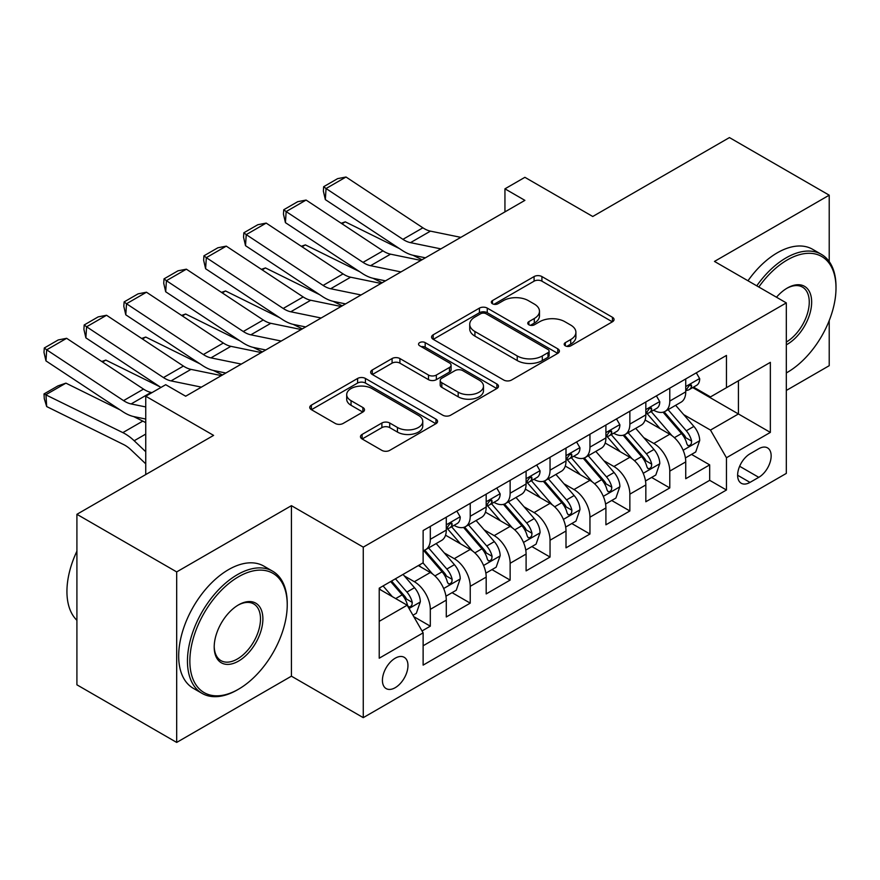 <?xml version="1.0" encoding="UTF-8"?>
<svg xmlns="http://www.w3.org/2000/svg" width="880" height="880" viewBox="0 0 880 880"><rect width="100%" height="100%" fill="white"/><g stroke="black" fill="none" stroke-linecap="round" stroke-linejoin="round"><path stroke-width="1.32" d="M565.323 345.829A3.883 2.244 0 0 0 570.801 345.829L612.425 321.794A5.544 3.201 0 0 0 614.053 319.528A5.544 3.201 0 0 0 612.425 317.273L541.915 276.562A5.544 3.201 0 0 0 534.083 276.562L492.459 300.586A3.883 2.244 0 0 0 491.326 302.17A3.883 2.244 0 0 0 492.459 303.754A3.883 2.244 0 0 0 497.937 303.754L503.327 300.652A17.732 10.23 0 0 1 528.396 300.652L534.281 304.04A17.732 10.23 0 0 1 539.473 311.278A17.732 10.23 0 0 1 534.281 318.516L528.891 321.629A3.883 2.244 0 0 0 527.758 323.202A3.883 2.244 0 0 0 528.891 324.786A3.883 2.244 0 0 0 534.369 324.786L539.759 321.684A17.732 10.23 0 0 1 564.828 321.684L570.713 325.072A17.732 10.23 0 0 1 575.905 332.31A17.732 10.23 0 0 1 570.713 339.548L565.323 342.661A3.883 2.244 0 0 0 564.19 344.245A3.883 2.244 0 0 0 565.323 345.829L565.323 342.661M395.197 687.698A18.062 10.428 120 0 0 406.989 671.781A18.062 10.428 120 0 0 404.228 657.316A18.062 10.428 120 0 0 395.197 658.207A18.062 10.428 120 0 0 383.394 674.124A18.062 10.428 120 0 0 386.166 688.6A18.062 10.428 120 0 0 395.197 687.698M362.109 434.423A5.544 3.201 0 0 0 360.481 436.689A5.544 3.201 0 0 0 362.109 438.955L381.887 450.373A5.544 3.201 0 0 0 389.719 450.373L435.952 423.687A5.544 3.201 0 0 0 437.569 421.421A5.544 3.201 0 0 0 435.952 419.155L365.431 378.455A5.544 3.201 0 0 0 357.599 378.455L311.377 405.141A5.544 3.201 0 0 0 309.749 407.396A5.544 3.201 0 0 0 311.377 409.662L335.269 423.456A5.544 3.201 0 0 0 343.101 423.456L362.89 412.038A5.544 3.201 0 0 0 364.507 409.772A5.544 3.201 0 0 0 362.89 407.517L351.043 400.675A14.817 8.558 0 0 1 346.698 394.625A14.817 8.558 0 0 1 355.85 386.716A14.817 8.558 0 0 1 371.998 388.575L418.418 415.371A14.817 8.558 0 0 1 422.763 421.421A14.817 8.558 0 0 1 413.611 429.33A14.817 8.558 0 0 1 397.463 427.471L389.719 423.005A5.544 3.201 0 0 0 381.887 423.005L362.109 434.423L362.109 438.955M829.213 261.569L829.213 195.184L729.443 137.577L592.746 216.491L524.898 177.32L504.944 188.837L524.898 200.365L185.669 396.22L165.704 384.703L145.75 396.22L145.75 474.562M176.682 571.912L176.682 742.423L291.423 676.181L291.423 505.67L176.682 571.912L76.912 514.305L213.598 435.391L145.75 396.22M291.423 505.67L363.264 547.14L786.313 302.896L786.313 473.407L363.264 717.651L363.264 547.14M829.213 195.184L714.472 261.426L786.313 302.896M503.723 380.028A5.544 3.201 0 0 0 511.555 380.028L557.777 353.342A5.544 3.201 0 0 0 559.405 351.087A5.544 3.201 0 0 0 557.777 348.821L487.267 308.11A5.544 3.201 0 0 0 479.435 308.11L433.202 334.796A5.544 3.201 0 0 0 431.585 337.062A5.544 3.201 0 0 0 433.202 339.317L503.723 380.028M421.245 346.665A3.883 2.244 0 0 1 425.172 347.215L425.172 342.606L496.87 383.988A5.544 3.201 0 0 1 498.487 386.254A5.544 3.201 0 0 1 496.87 388.509L450.637 415.206A5.544 3.201 0 0 1 442.805 415.206L372.295 374.495L372.295 369.963A5.544 3.201 0 0 0 370.667 372.229A5.544 3.201 0 0 0 372.295 374.495M372.295 369.963L392.073 358.545A5.544 3.201 0 0 1 399.905 358.545L428.505 375.056A5.544 3.201 0 0 0 436.337 375.056L449.46 367.477A5.544 3.201 0 0 0 451.088 365.222A5.544 3.201 0 0 0 449.46 362.956L419.694 345.763A3.883 2.244 0 0 1 418.55 344.19A3.883 2.244 0 0 1 420.948 342.111A3.883 2.244 0 0 1 425.172 342.606M176.682 742.423L76.912 684.816L76.912 514.305M786.313 390.456L829.213 365.695L829.213 320.584M422.037 630.96L430.309 626.175L413.754 616.616M404.327 575.927L414.348 581.713A22.572 13.035 60 0 1 430.309 609.356L446.281 600.138L446.281 616.968L470.228 603.141L452.067 592.658M444.235 552.882L454.256 558.668A22.572 13.035 60 0 1 470.228 586.322L486.189 577.104L486.189 593.923L510.136 580.096L491.975 569.613M484.154 529.837L494.175 535.623A22.572 13.035 60 0 1 510.136 563.277L526.097 554.059L526.097 570.878L550.044 557.051L531.883 546.568M524.062 506.792L534.083 512.578A22.572 13.035 60 0 1 550.044 540.232L566.005 531.014L566.005 547.833L589.952 534.017L571.791 523.523M563.97 483.758L573.991 489.544A22.572 13.035 60 0 1 589.952 517.187L605.913 507.969L605.913 524.799L629.86 510.972L611.71 500.489M603.878 460.713L613.899 466.499A22.572 13.035 60 0 1 629.86 494.153L645.832 484.935L645.832 501.754L669.779 487.927L669.779 471.108A22.572 13.035 -120 0 0 653.807 443.454L643.786 437.668M651.618 477.444L669.779 487.927M446.281 600.138A22.572 13.035 -120 0 0 430.309 572.495L418.341 565.576M486.189 577.104A22.572 13.035 -120 0 0 470.228 549.45L445.544 535.194M526.097 554.059A22.572 13.035 -120 0 0 510.136 526.405L485.452 512.16M566.005 531.014A22.572 13.035 -120 0 0 550.044 503.36L525.36 489.115M605.913 507.969A22.572 13.035 -120 0 0 589.952 480.326L565.268 466.07M645.832 484.935A22.572 13.035 -120 0 0 629.86 457.281L605.187 443.036M758.769 448.756L749.991 453.827A17.501 10.098 120 0 0 738.562 469.249A17.501 10.098 120 0 0 741.246 483.263A17.501 10.098 120 0 0 749.991 482.394L758.769 477.334A17.501 10.098 120 0 0 770.209 461.912A17.501 10.098 120 0 0 767.525 447.887A17.501 10.098 120 0 0 758.769 448.756M379.225 621.335L407.165 605.209L423.126 632.863L423.126 665.115L726.451 490.006L726.451 457.743L710.479 430.089L683.705 414.634M423.126 632.863L379.225 658.207L379.225 588.159L423.126 562.815L423.126 530.552L726.451 355.432L726.451 387.695L770.352 362.351L770.352 432.399L726.451 457.743M454.047 525.36L454.256 525.481A22.572 13.035 60 0 0 465.553 526.603L481.514 517.385A22.572 13.035 -120 0 0 486.189 507.056L486.189 494.142M493.966 502.326L494.175 502.447A22.572 13.035 60 0 0 505.461 503.558L521.422 494.34A22.572 13.035 -120 0 0 526.097 484.011L526.097 471.108M533.874 479.281L534.083 479.402A22.572 13.035 60 0 0 545.369 480.524L561.33 471.306A22.572 13.035 -120 0 0 566.005 460.966L566.005 448.063M573.782 456.236L573.991 456.357A22.572 13.035 60 0 0 585.277 457.479L601.238 448.261A22.572 13.035 -120 0 0 605.913 437.921L605.913 425.018M613.69 433.202L613.899 433.323A22.572 13.035 60 0 0 625.185 434.434L641.157 425.216A22.572 13.035 -120 0 0 645.832 414.887L645.832 401.984M423.126 645.766L709.687 480.326L709.687 464.882L685.74 478.709L685.74 461.89A22.572 13.035 -120 0 0 669.779 434.236L645.095 419.991M653.598 410.157L653.807 410.278A22.572 13.035 -120 0 0 665.093 411.389A22.572 13.035 -120 0 0 669.779 401.06L669.779 388.157M665.093 411.389L681.065 402.182A22.572 13.035 -120 0 0 685.74 391.842L685.74 378.939M430.309 526.405L430.309 539.308A22.572 13.035 60 0 1 425.634 549.648A22.572 13.035 60 0 1 423.126 550.561M425.634 549.648L441.606 540.43A22.572 13.035 -120 0 0 446.281 530.09L446.281 517.187M470.228 503.36L470.228 516.263A22.572 13.035 60 0 1 465.553 526.603M510.136 480.326L510.136 493.229A22.572 13.035 60 0 1 505.461 503.558M550.044 457.281L550.044 470.184A22.572 13.035 60 0 1 545.369 480.524M589.952 434.236L589.952 447.139A22.572 13.035 60 0 1 585.277 457.479M629.86 411.202L629.86 424.105A22.572 13.035 60 0 1 625.185 434.434M629.86 494.153L629.86 510.972M589.952 517.187L589.952 534.017M550.044 540.232L550.044 557.051M510.136 563.277L510.136 580.096M470.228 586.322L470.228 603.141M430.309 609.356L430.309 626.175M407.165 605.209L379.225 589.083M710.479 430.089L738.419 413.963L738.419 380.787L770.352 362.351M692.714 387.574L770.352 432.399M693.506 387.112L710.479 396.913L726.451 387.695M291.423 676.181L363.264 717.651M504.944 188.837L504.944 211.882M691.526 454.399L709.687 464.882M709.687 480.326L726.451 490.006M566.874 346.368L570.713 344.157A17.732 10.23 0 0 0 575.905 336.919L575.905 332.31M539.473 311.278L539.473 315.887A17.732 10.23 0 0 1 534.281 323.125L530.442 325.336M612.359 321.838L541.915 281.171A5.544 3.201 0 0 0 534.083 281.171L494.01 304.304M557.711 353.386L487.267 312.719A5.544 3.201 0 0 0 479.435 312.719L433.279 339.361M547.987 352.671A3.883 2.244 0 0 0 549.12 351.087A3.883 2.244 0 0 0 547.987 349.503L486.09 313.764A3.883 2.244 0 0 0 480.612 313.764L474.925 317.042A17.732 10.23 0 0 0 469.733 324.28A17.732 10.23 0 0 0 474.925 331.518L517.231 355.949A17.732 10.23 0 0 0 542.311 355.949L547.987 352.671L547.987 357.269A3.883 2.244 0 0 0 549.12 355.696L549.12 351.087M469.733 324.28L469.733 328.889A17.732 10.23 0 0 0 474.925 336.127L474.925 331.518M547.987 357.269L542.311 360.558A17.732 10.23 0 0 1 517.231 360.558L474.925 336.127M372.361 374.539L392.073 363.154L392.073 358.545M451.088 365.222L451.088 369.831A5.544 3.201 0 0 1 449.46 372.086L436.337 379.665A5.544 3.201 0 0 1 428.505 379.665L399.905 363.154A5.544 3.201 0 0 0 392.073 363.154M425.172 347.215L496.793 388.553M458.183 392.194A14.817 8.558 0 0 0 474.331 394.042A14.817 8.558 0 0 0 483.483 386.144A14.817 8.558 0 0 0 479.138 380.094L462.781 370.645A5.544 3.201 0 0 0 454.949 370.645L441.826 378.224A5.544 3.201 0 0 0 440.198 380.49A5.544 3.201 0 0 0 441.826 382.745L458.183 392.194L458.183 396.803A14.817 8.558 0 0 0 474.331 398.651A14.817 8.558 0 0 0 483.483 390.753L483.483 386.144M440.198 380.49L440.198 385.099A5.544 3.201 0 0 0 441.826 387.354L441.826 382.745M458.183 396.803L441.826 387.354M422.763 421.421L422.763 426.03A14.817 8.558 0 0 1 413.611 433.939A14.817 8.558 0 0 1 397.463 432.08L389.719 427.614A5.544 3.201 0 0 0 381.887 427.614L362.175 438.988M346.698 394.625L346.698 399.234A14.817 8.558 0 0 0 351.043 405.284L351.043 400.675M362.813 412.082L351.043 405.284M435.875 423.731L365.431 383.053A5.544 3.201 0 0 0 357.599 383.053L311.443 409.706M685.399 457.941L695.717 451.979L699.71 440.462A14.96 8.635 -120 0 0 693.88 426.415L675.642 405.306M341.209 223.256L345.29 221.848L399.476 248.6M412.929 255.244L422.048 259.743M671.99 435.699L651.156 411.565M660.132 428.67L648.032 414.667A35.838 20.691 -120 0 0 646.921 413.424M663.069 412.203L681.505 433.565A14.96 8.635 60 0 1 686.84 443.861L687.929 445.632L689.953 445.357L691.306 443.707L691.636 441.1A14.96 8.635 -120 0 0 686.301 430.793L668.063 409.684M664.147 411.862L683.969 434.797A7.623 4.4 60 0 1 685.883 437.778L691.636 441.1M345.29 221.848L341.979 223.762M440.869 248.875L410.498 242.649A28.226 16.291 60 0 1 402.93 239.338L326.051 188.529L325.336 199.606L402.215 250.415A42.328 24.442 -120 0 0 413.556 255.387L425.392 257.807M696.311 372.834L699.71 378.708A14.96 8.635 60 0 1 696.608 385.33L689.029 389.708A14.96 8.635 -120 0 0 691.636 386.254L691.317 384.934L689.447 385.308L686.84 389.026A14.96 8.635 60 0 1 685.74 391.149M460.823 237.358L430.452 231.132A28.226 16.291 60 0 1 422.884 227.81L346.016 177.012L326.051 188.529L323.664 186.703L337.623 178.64L346.016 177.012M686.235 390.401L686.301 390.401A14.96 8.635 -120 0 0 689.029 389.708M325.336 199.606L323.367 191.136L323.664 186.703M786.313 372.944L787.314 372.372L786.313 372.944A68.86 39.754 120 0 0 787.314 372.372L787.314 372.372A68.86 39.754 120 0 0 836 288.035A68.86 39.754 120 0 0 787.314 259.93A68.86 39.754 120 0 0 758.813 287.023M756.756 285.835A70.554 40.733 -60 0 1 786.115 257.851A70.554 40.733 -60 0 1 821.392 254.364A70.554 40.733 -60 0 1 836 286.66L836 288.035M776.479 297.22A34.43 19.877 -60 0 1 787.314 288.035A34.43 19.877 -60 0 1 811.657 302.093A34.43 19.877 -60 0 1 787.314 344.256A34.43 19.877 -60 0 1 786.313 344.817M747.978 280.764A70.554 40.733 -60 0 1 777.337 252.78A70.554 40.733 -60 0 1 812.603 249.293L821.392 254.364M786.313 342.067A32.736 18.898 120 0 0 807.532 313.214A32.736 18.898 120 0 0 802.483 287.111A32.736 18.898 120 0 0 786.698 288.398M237.347 689.887L238.546 689.194A68.86 39.754 120 0 0 287.232 604.868A68.86 39.754 120 0 0 238.546 576.752A68.86 39.754 120 0 0 189.86 661.089A68.86 39.754 120 0 0 238.546 689.194L237.347 689.887A70.554 40.733 -60 0 1 202.07 693.385A70.554 40.733 -60 0 1 191.257 636.845A70.554 40.733 -60 0 1 237.347 574.684A70.554 40.733 -60 0 1 272.624 571.186A70.554 40.733 -60 0 1 287.232 603.482L287.232 604.868M238.546 661.089A34.43 19.877 -60 0 1 214.203 647.031A34.43 19.877 -60 0 1 238.546 604.868L238.546 604.868A34.43 19.877 -60 0 1 262.889 618.915A34.43 19.877 -60 0 1 238.546 661.089M214.203 646.327A32.736 18.898 120 0 0 220.979 660.638A32.736 18.898 120 0 0 237.347 659.01A32.736 18.898 120 0 0 258.731 630.168A32.736 18.898 120 0 0 253.715 603.933A32.736 18.898 120 0 0 237.941 605.22M202.07 693.385L193.292 688.314A70.554 40.733 -60 0 1 182.479 631.785A70.554 40.733 -60 0 1 228.569 569.613A70.554 40.733 -60 0 1 263.846 566.115L272.624 571.186M76.912 620.301A70.554 40.733 -60 0 1 76.912 551.177M645.491 480.975L655.809 475.024L659.791 463.507A14.96 8.635 -120 0 0 653.972 449.46L635.734 428.351M301.301 246.29L305.382 244.882L359.568 271.645M373.021 278.289L382.129 282.788M632.082 458.744L611.237 434.61M620.224 451.715L608.124 437.712A35.838 20.691 -120 0 0 607.013 436.458M623.15 435.248L641.597 456.599A14.96 8.635 60 0 1 646.932 466.906L648.021 468.677L650.045 468.391L651.398 466.752L651.717 464.145A14.96 8.635 -120 0 0 646.393 453.838L628.155 432.729M624.239 434.896L644.061 457.842A7.623 4.4 60 0 1 645.975 460.823L651.717 464.145M305.382 244.882L302.06 246.796M605.583 504.02L615.901 498.069L619.883 486.541A14.96 8.635 -120 0 0 614.064 472.505L595.826 451.385M261.393 269.335L265.474 267.927L319.66 294.69M333.113 301.334L342.221 305.833M592.174 481.778L571.329 457.655M580.316 474.76L568.216 460.757A35.838 20.691 -120 0 0 567.105 459.503M583.242 458.293L601.689 479.644A14.96 8.635 60 0 1 607.024 489.951L608.113 491.722L610.126 491.436L611.479 489.786L611.809 487.179A14.96 8.635 -120 0 0 606.474 476.883L588.247 455.763M584.331 457.941L604.142 480.887A7.623 4.4 60 0 1 606.067 483.868L611.809 487.179M265.474 267.927L262.152 269.841M565.675 527.065L575.982 521.103L579.975 509.586A14.96 8.635 -120 0 0 574.145 495.539L555.918 474.43M221.474 292.38L225.566 290.972L279.741 317.724M293.194 324.368L302.313 328.867M552.266 504.823L531.421 480.7M540.397 497.794L528.308 483.791A35.838 20.691 -120 0 0 527.197 482.548M543.334 481.327L561.781 502.689A14.96 8.635 60 0 1 567.116 512.985L568.194 514.767L570.218 514.481L571.571 512.831L571.901 510.224A14.96 8.635 -120 0 0 566.566 499.917L548.328 478.808M544.423 480.986L564.234 503.932A7.623 4.4 60 0 1 566.159 506.913L571.901 510.224M225.566 290.972L222.244 292.886M525.767 550.099L536.074 544.148L540.067 532.631A14.96 8.635 -120 0 0 534.237 518.584L516.01 497.475M181.566 315.425L185.647 314.017L239.833 340.769M253.286 347.413L262.405 351.912M512.347 527.868L491.513 503.734M500.489 520.839L488.4 506.836A35.838 20.691 -120 0 0 487.289 505.593M503.426 504.372L521.873 525.723A14.96 8.635 60 0 1 527.197 536.03L528.286 537.801L530.31 537.515L531.663 535.876L531.993 533.269A14.96 8.635 -120 0 0 526.658 522.962L508.42 501.853M504.504 504.02L524.326 526.966A7.623 4.4 60 0 1 526.251 529.947L531.993 533.269M185.647 314.017L182.336 315.931M400.961 271.92L370.579 265.694A28.226 16.291 60 0 1 363.022 262.372L286.143 211.574L285.428 222.651L362.307 273.449A42.328 24.442 -120 0 0 373.648 278.421L385.484 280.852M656.403 395.879L659.791 401.753A14.96 8.635 60 0 1 656.7 408.364L649.121 412.742A14.96 8.635 -120 0 0 651.717 409.299L651.409 407.968L649.539 408.342L646.932 412.06A14.96 8.635 60 0 1 645.832 414.194M420.915 260.403L390.544 254.166A28.226 16.291 60 0 1 382.976 250.855L306.097 200.057L286.143 211.574L283.745 209.748L297.715 201.685L306.097 200.057M646.327 413.446L646.393 413.446A14.96 8.635 -120 0 0 649.121 412.742M285.428 222.651L283.459 214.181L283.745 209.748M361.042 294.965L330.671 288.739A28.226 16.291 60 0 1 323.114 285.417L246.235 234.619L245.52 245.685L322.388 296.494A42.328 24.442 -120 0 0 333.74 301.466L345.576 303.897M616.495 418.913L619.883 424.787A14.96 8.635 60 0 1 616.792 431.409L609.202 435.787A14.96 8.635 -120 0 0 611.809 432.344L611.49 431.013L609.631 431.387L607.024 435.105A14.96 8.635 60 0 1 605.913 437.239M380.996 283.437L350.625 277.211A28.226 16.291 60 0 1 343.068 273.9L266.189 223.091L246.235 234.619L243.837 232.793L257.807 224.73L266.189 223.091M606.419 436.491L606.474 436.491A14.96 8.635 -120 0 0 609.202 435.787M245.52 245.685L243.551 237.215L243.837 232.793M321.134 318.01L290.763 311.773A28.226 16.291 60 0 1 283.206 308.462L206.327 257.653L205.601 268.73L282.48 319.539A42.328 24.442 -120 0 0 293.821 324.511L305.668 326.942M576.587 441.958L579.975 447.832A14.96 8.635 60 0 1 576.884 454.454L569.294 458.832A14.96 8.635 -120 0 0 571.901 455.378L571.582 454.058L569.712 454.432L567.116 458.15A14.96 8.635 60 0 1 566.005 460.273M341.088 306.482L310.717 300.256A28.226 16.291 60 0 1 303.16 296.945L226.281 246.136L206.327 257.653L203.929 255.827L217.899 247.764L226.281 246.136M566.511 459.525L566.566 459.525A14.96 8.635 -120 0 0 569.294 458.832M205.601 268.73L203.643 260.26L203.929 255.827M281.226 341.044L250.855 334.818A28.226 16.291 60 0 1 243.287 331.507L166.419 280.698L165.693 291.775L242.572 342.573A42.328 24.442 -120 0 0 253.913 347.545L265.76 349.976M536.679 465.003L540.067 470.877A14.96 8.635 60 0 1 536.965 477.488L529.386 481.866A14.96 8.635 -120 0 0 531.993 478.423L531.674 477.103L529.804 477.466L527.197 481.195A14.96 8.635 60 0 1 526.097 483.318M301.18 329.527L270.809 323.301A28.226 16.291 60 0 1 263.252 319.979L186.373 269.181L166.419 280.698L164.021 278.872L177.991 270.809L186.373 269.181M526.592 482.57L526.658 482.57A14.96 8.635 -120 0 0 529.386 481.866M165.693 291.775L163.735 283.305L164.021 278.872M485.848 573.144L496.166 567.193L500.159 555.665A14.96 8.635 -120 0 0 494.329 541.629L476.091 520.509M141.658 338.459L145.739 337.051L199.925 363.814M213.378 370.458L222.497 374.957M472.439 550.913L451.605 526.779M460.581 543.884L448.481 529.881A35.838 20.691 -120 0 0 447.37 528.627M463.518 527.417L481.954 548.768A14.96 8.635 60 0 1 487.289 559.075L488.378 560.846L490.402 560.56L491.755 558.921L492.085 556.303A14.96 8.635 -120 0 0 486.75 546.007L468.512 524.887M464.596 527.065L484.418 550.011A7.623 4.4 60 0 1 486.332 552.992L492.085 556.303M145.739 337.051L142.428 338.965M241.318 364.089L210.947 357.863A28.226 16.291 60 0 1 203.379 354.541L126.511 303.743L125.785 314.82L202.664 365.618A42.328 24.442 -120 0 0 214.005 370.59L225.841 373.021M496.76 488.037L500.159 493.922A14.96 8.635 60 0 1 497.057 500.533L489.478 504.911A14.96 8.635 -120 0 0 492.085 501.468L491.766 500.137L489.896 500.511L487.289 504.229A14.96 8.635 60 0 1 486.189 506.363M261.272 352.572L230.901 346.335A28.226 16.291 60 0 1 223.333 343.024L146.465 292.215L126.511 303.743L124.113 301.917L138.072 293.854L146.465 292.215M486.684 505.615L486.75 505.615A14.96 8.635 -120 0 0 489.478 504.911M125.785 314.82L123.816 306.35L124.113 301.917M445.94 596.189L456.258 590.238L460.24 578.71A14.96 8.635 -120 0 0 454.421 564.663L436.183 543.554M101.75 361.504L105.831 360.096L160.017 386.848M432.531 573.947L422.983 562.892M420.673 566.929L419.122 565.125M423.599 550.462L442.046 571.813A14.96 8.635 60 0 1 447.381 582.109L448.47 583.891L450.494 583.605L451.847 581.955L452.166 579.348A14.96 8.635 -120 0 0 446.842 569.041L428.604 547.932M424.688 550.11L444.51 573.056A7.623 4.4 60 0 1 446.424 576.037L452.166 579.348M105.831 360.096L102.509 362.01M201.41 387.134L171.039 380.897A28.226 16.291 60 0 1 163.471 377.586L86.592 326.777L85.877 337.854L160.93 387.453M185.097 395.89L185.933 396.066M456.852 511.082L460.24 516.956A14.96 8.635 60 0 1 457.149 523.578L449.57 527.956A14.96 8.635 -120 0 0 452.166 524.513L451.858 523.182L449.988 523.556L447.381 527.274A14.96 8.635 60 0 1 446.281 529.397M221.364 375.606L190.993 369.38A28.226 16.291 60 0 1 183.425 366.069L106.546 315.26L86.592 326.777L84.194 324.962L98.164 316.888L106.546 315.26M446.776 528.66L446.842 528.66A14.96 8.635 -120 0 0 449.57 527.956M85.877 337.854L83.908 329.384L84.194 324.962M412.951 615.23L416.35 613.272L420.332 601.755A14.96 8.635 -120 0 0 414.513 587.708L403.029 574.42M65.923 383.141L45.969 394.658L46.684 406.56L44.286 398.706L44 393.943L57.97 385.88L65.923 383.141L120.109 409.893M133.562 416.537L142.802 421.102A42.328 24.442 60 0 1 145.75 422.73M392.315 596.64L383.075 585.937M44 393.943L122.837 432.619A42.328 24.442 60 0 1 134.189 440.748L145.75 451.737M145.75 463.837L131.12 449.944A28.226 16.291 -120 0 0 123.563 444.532L46.684 406.56M380.765 589.963L379.225 588.192M390.654 581.559L402.138 594.858A14.96 8.635 60 0 1 407.473 605.154L408.562 606.925L410.575 606.65L411.928 605L412.258 602.393A14.96 8.635 -120 0 0 406.923 592.086L395.45 578.798M391.578 581.031L404.602 596.09A7.623 4.4 60 0 1 406.516 599.071L412.258 602.393M145.75 406.945L131.12 403.942A28.226 16.291 60 0 1 123.563 400.631L46.684 349.822L45.969 360.899L122.837 411.708A42.328 24.442 -120 0 0 134.189 416.68L145.75 419.045M151.998 392.612L151.074 392.425A28.226 16.291 60 0 1 143.517 389.103L66.638 338.305L46.684 349.822L44.286 347.996L58.256 339.933L66.638 338.305M45.969 360.899L44 352.429L44.286 347.996M414.348 581.713L430.309 572.495M454.256 558.668L470.228 549.45M494.175 535.623L510.136 526.405M534.083 512.578L550.044 503.36M573.991 489.544L589.952 480.326M613.899 466.499L629.86 457.281M653.807 443.454L669.779 434.236M669.779 401.06L685.74 391.842M430.309 539.308L446.281 530.09M470.228 516.263L486.189 507.056M510.136 493.229L526.097 484.011M550.044 470.184L566.005 460.966M589.952 447.139L605.913 437.921M629.86 424.105L645.832 414.887M669.779 471.108L685.74 461.89M739.64 466.279L758.769 477.334M737.627 475.255L749.991 482.394M570.713 344.157L570.713 339.548M528.891 324.786L528.891 321.629M534.281 323.125L534.281 318.516M492.459 303.754L492.459 300.586M534.083 281.171L534.083 276.562M541.915 281.171L541.915 276.562M612.425 321.794L612.425 317.273M433.202 339.317L433.202 334.796M479.435 312.719L479.435 308.11M487.267 312.719L487.267 308.11M557.777 353.342L557.777 348.821M517.231 360.558L517.231 355.949M542.311 360.558L542.311 355.949M399.905 363.154L399.905 358.545M428.505 379.665L428.505 375.056M436.337 379.665L436.337 375.056M449.46 372.086L449.46 367.477M496.87 388.509L496.87 383.988M381.887 427.614L381.887 423.005M389.719 427.614L389.719 423.005M397.463 432.08L397.463 427.471M362.89 412.038L362.89 407.517M311.377 409.662L311.377 405.141M357.599 383.053L357.599 378.455M365.431 383.053L365.431 378.455M435.952 423.687L435.952 419.155M683.122 450.263L699.611 440.748M686.301 430.793L693.88 426.415M674.377 437.679L681.505 433.565M699.611 378.532L685.74 386.54M410.498 242.649L430.452 231.132M402.93 239.338L422.884 227.81M689.7 385.143L691.636 386.254M643.214 473.308L659.692 463.793M646.393 453.838L653.972 449.46M634.469 460.724L641.597 456.599M603.306 496.353L619.784 486.838M606.474 476.883L614.064 472.505M594.55 483.758L601.689 479.644M563.387 519.398L579.876 509.872M566.566 499.917L574.145 495.539M554.642 506.803L561.781 502.689M523.479 542.432L539.968 532.917M526.658 522.962L534.237 518.584M514.734 529.848L521.873 525.723M659.692 401.577L645.832 409.585M370.579 265.694L390.544 254.166M363.022 262.372L382.976 250.855M649.792 408.188L651.717 409.299M619.784 424.622L605.913 432.63M330.671 288.739L350.625 277.211M323.114 285.417L343.068 273.9M609.884 431.222L611.809 432.344M579.876 447.656L566.005 455.664M290.763 311.773L310.717 300.256M283.206 308.462L303.16 296.945M569.965 454.267L571.901 455.378M539.968 470.701L526.097 478.709M250.855 334.818L270.809 323.301M243.287 331.507L263.252 319.979M530.057 477.312L531.993 478.423M483.571 565.477L500.06 555.962M486.75 546.007L494.329 541.629M474.826 552.893L481.954 548.768M500.06 493.746L486.189 501.754M210.947 357.863L230.901 346.335M203.379 354.541L223.333 343.024M490.149 500.357L492.085 501.468M443.663 588.522L460.141 578.996M446.842 569.041L454.421 564.663M434.918 575.927L442.046 571.813M460.141 516.791L446.281 524.799M171.039 380.897L190.993 369.38M163.471 377.586L183.425 366.069M450.241 523.391L452.166 524.513M409.057 608.498L420.233 602.041M406.923 592.086L414.513 587.708M395.681 598.576L402.138 594.858M142.802 421.102L122.837 432.619M145.75 434.071L134.189 440.748M131.12 403.942L151.074 392.425M123.563 400.631L143.517 389.103"/></g></svg>
